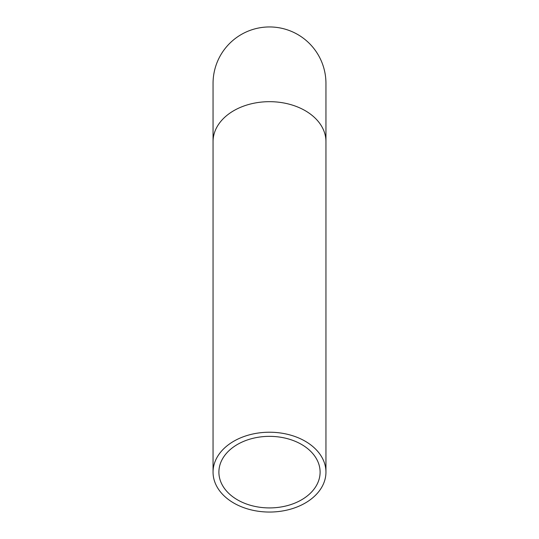 <?xml version="1.0" encoding="UTF-8"?>
<svg xmlns="http://www.w3.org/2000/svg" width="539" height="539" viewBox="0 0 539 539"><rect width="100%" height="100%" fill="white"/><g stroke="black" fill="none" stroke-linecap="round" stroke-linejoin="round"><path stroke-width="0.81" d="M213.053 141.589A56.447 39.913 180 0 1 269.5 101.676A56.447 39.913 180 0 1 325.947 141.589L325.947 83.397A56.447 56.447 0 0 0 269.5 26.95A56.447 56.447 0 0 0 213.053 83.397L213.053 472.137A56.447 39.913 180 0 0 269.5 512.05A56.447 39.913 180 0 0 325.947 472.137A56.447 39.913 180 0 0 269.5 432.224A56.447 39.913 180 0 0 213.053 472.137M269.5 436.354A50.605 35.783 180 0 0 218.895 472.137A50.605 35.783 180 0 0 269.5 507.92A50.605 35.783 180 0 0 320.105 472.137A50.605 35.783 180 0 0 269.5 436.354M325.947 141.589L325.947 472.137"/></g></svg>
